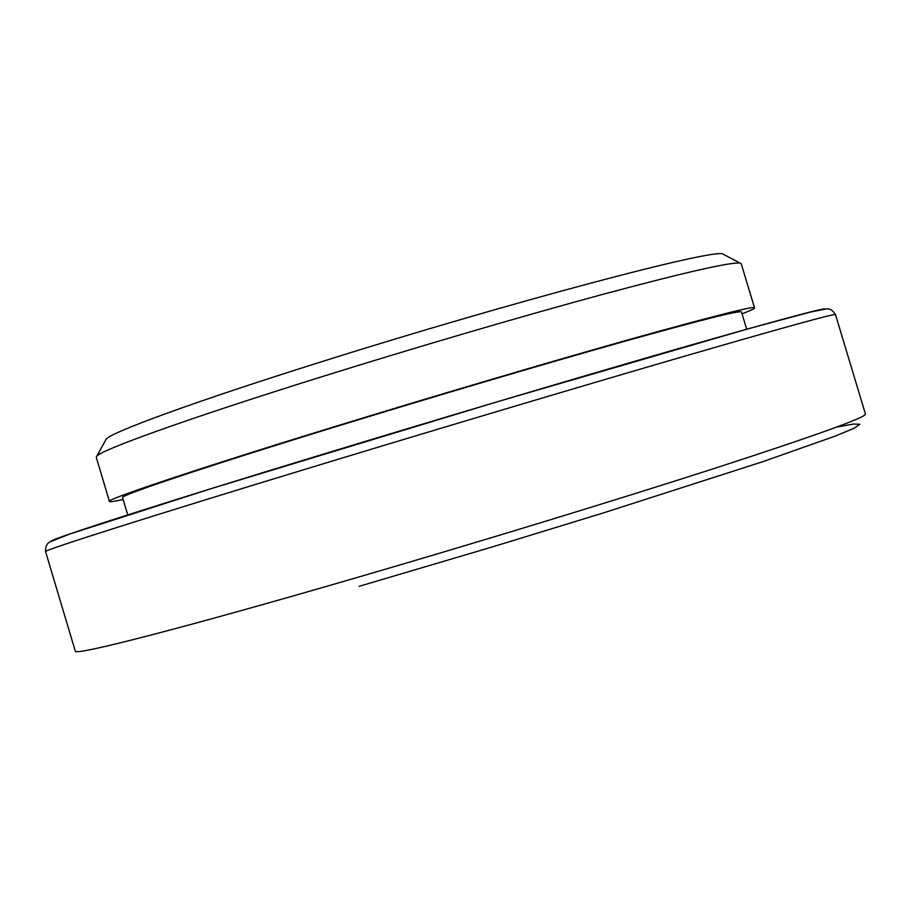 <?xml version="1.0" encoding="UTF-8"?>
<svg xmlns="http://www.w3.org/2000/svg" width="911" height="911" viewBox="0 0 911 911"><rect width="100%" height="100%" fill="white"/><g stroke="black" fill="none" stroke-linecap="round" stroke-linejoin="round"><path stroke-width="1.37" d="M51.175 541.271C46.598 540.325 170.072 500.743 319.909 455.181C427.828 422.26 572.119 379.261 675.313 349.517C775.944 320.695 825.878 307.212 825.115 309.068M746.678 329.224L741.474 311.926C739.766 310.184 699.591 320.33 620.949 342.342C543.423 364.184 434.615 396.342 339.336 425.608C205.43 466.717 119.193 495.709 122.575 497.611L127.745 514.909M742.044 313.817C750.618 310.537 754.775 308.578 754.536 307.929C756.153 305.299 715.169 315.616 631.596 338.881C545.871 362.988 425.175 398.802 334.952 426.564C208.448 465.293 103 500.31 109.468 501.46C109.992 502.075 114.547 501.426 123.144 499.501M754.536 307.929L741.247 263.769L740.039 263.108C730.759 261.924 685.311 272.264 603.686 294.116C523.438 315.81 415.052 347.558 320.171 377.245C190.114 417.898 102.59 449.305 96.896 456.058L96.247 457.276L109.468 501.46M740.039 263.108L722.958 254.055C716.092 247.826 508.668 302.623 320.308 362.134C196.184 401.125 112.099 431.871 106.177 439.102L96.896 456.058M45.55 551.576C41.587 550.939 148.379 516.89 319.829 464.826C442.712 427.498 584.019 385.421 683.296 356.565C783.551 327.505 834.282 313.521 835.489 314.58L865.45 414.095C865.598 417.523 816.028 435.39 716.718 467.685C618.284 499.467 477.227 542.557 353.867 578.439C181.79 628.544 73.062 656.262 75.306 651.149L45.55 551.576C45.334 546.509 46.939 543.218 50.378 541.703L69.703 534.051L211.227 488.626L498.556 401.398L748.33 328.757L811.223 311.869L826.152 308.988C829.727 308.373 832.848 310.23 835.489 314.58M359.207 586.297L493.056 546.714L601.875 513.394L762.701 461.718L835.501 436.005L854.131 428.216L859.859 424.264L853.436 424.048L836.628 427.1"/></g></svg>
